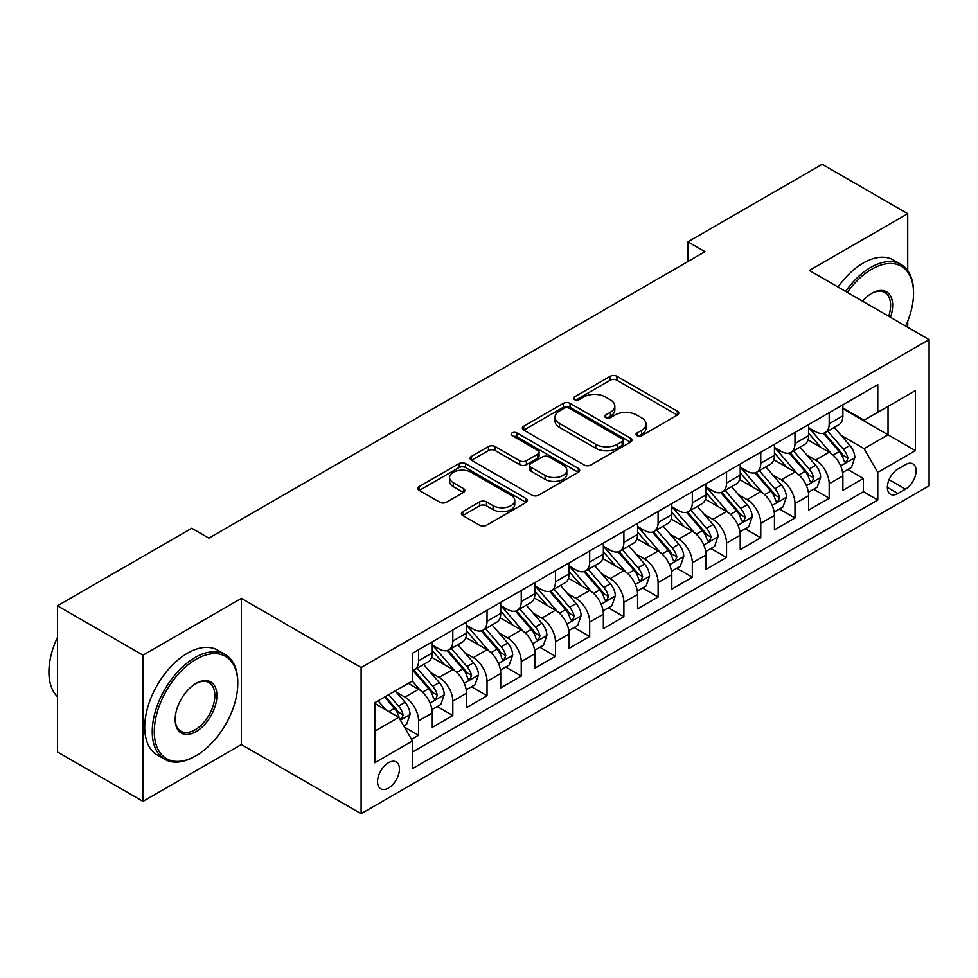 <?xml version="1.0" encoding="UTF-8"?>
<svg xmlns="http://www.w3.org/2000/svg" width="978" height="978" viewBox="0 0 978 978"><rect width="100%" height="100%" fill="white"/><g stroke="black" fill="none" stroke-linecap="round" stroke-linejoin="round"><path stroke-width="1.47" d="M636.996 435.675A3.325 1.919 0 0 0 641.69 435.675L677.375 415.063A4.756 2.738 0 0 0 678.769 413.132A4.756 2.738 0 0 0 677.375 411.188L616.922 376.286A4.756 2.738 0 0 0 610.211 376.286L574.526 396.885A3.325 1.919 0 0 0 573.548 398.242A3.325 1.919 0 0 0 574.526 399.599A3.325 1.919 0 0 0 579.233 399.599L583.842 396.934A15.196 8.778 0 0 1 605.345 396.934L610.382 399.843A15.196 8.778 0 0 1 614.832 406.053A15.196 8.778 0 0 1 610.382 412.251L605.761 414.929A3.325 1.919 0 0 0 604.783 416.286A3.325 1.919 0 0 0 605.761 417.643A3.325 1.919 0 0 0 610.468 417.643L615.076 414.965A15.196 8.778 0 0 1 636.568 414.965L641.617 417.875A15.196 8.778 0 0 1 646.067 424.085A15.196 8.778 0 0 1 641.617 430.296L636.996 432.961A3.325 1.919 0 0 0 636.018 434.318A3.325 1.919 0 0 0 636.996 435.675L636.996 432.961M388.486 788.036A15.489 8.936 120 0 0 398.608 774.38A15.489 8.936 120 0 0 396.237 761.984A15.489 8.936 120 0 0 388.486 762.742A15.489 8.936 120 0 0 378.376 776.385A15.489 8.936 120 0 0 380.748 788.794A15.489 8.936 120 0 0 388.486 788.036M462.777 511.628A4.756 2.738 0 0 0 461.384 513.572A4.756 2.738 0 0 0 462.777 515.504L479.733 525.296A4.756 2.738 0 0 0 486.445 525.296L526.078 502.423A4.756 2.738 0 0 0 527.472 500.479A4.756 2.738 0 0 0 526.078 498.548L465.626 463.645A4.756 2.738 0 0 0 458.914 463.645L419.281 486.518A4.756 2.738 0 0 0 417.887 488.462A4.756 2.738 0 0 0 419.281 490.394L439.77 502.227A4.756 2.738 0 0 0 446.481 502.227L463.438 492.435A4.756 2.738 0 0 0 464.831 490.491A4.756 2.738 0 0 0 463.438 488.56L453.279 482.692A12.702 7.335 0 0 1 449.562 477.508A12.702 7.335 0 0 1 457.411 470.724A12.702 7.335 0 0 1 471.249 472.313L511.054 495.296A12.702 7.335 0 0 1 514.77 500.479A12.702 7.335 0 0 1 506.922 507.264A12.702 7.335 0 0 1 493.083 505.675L486.445 501.836A4.756 2.738 0 0 0 479.733 501.836L462.777 511.628L462.777 515.504M241.358 598.389L142.996 655.187L57.457 605.798L57.457 751.984L142.996 801.361L241.358 744.576L361.114 813.708L361.114 667.534L241.358 598.389L241.358 744.576M907.718 270.588L907.718 213.669L809.344 270.466L929.1 339.611L361.114 667.534M907.718 213.669L822.18 164.292L687.876 241.823L687.876 261.578M57.457 605.798L191.749 528.254L208.864 538.132L704.991 251.701L687.876 241.823M584.184 465.002A4.756 2.738 0 0 0 590.895 465.002L630.529 442.117A4.756 2.738 0 0 0 631.922 440.173A4.756 2.738 0 0 0 630.529 438.242L570.076 403.339A4.756 2.738 0 0 0 563.352 403.339L523.731 426.212A4.756 2.738 0 0 0 522.338 428.156A4.756 2.738 0 0 0 523.731 430.1L584.184 465.002M513.474 436.384A3.325 1.919 0 0 1 516.849 436.86L516.849 432.912L578.304 468.389A4.756 2.738 0 0 1 579.697 470.332A4.756 2.738 0 0 1 578.304 472.264L538.67 495.149A4.756 2.738 0 0 1 531.959 495.149L471.506 460.247L471.506 456.371A4.756 2.738 0 0 0 470.112 458.303A4.756 2.738 0 0 0 471.506 460.247M471.506 456.371L488.462 446.579A4.756 2.738 0 0 1 495.186 446.579L519.697 460.736A4.756 2.738 0 0 0 526.421 460.736L537.668 454.232A4.756 2.738 0 0 0 539.061 452.301A4.756 2.738 0 0 0 537.668 450.357L512.142 435.626A3.325 1.919 0 0 1 511.164 434.269A3.325 1.919 0 0 1 513.218 432.496A3.325 1.919 0 0 1 516.849 432.912M411.506 739.38L418.596 735.285L404.403 727.094M396.322 692.204L404.916 697.155A19.352 11.174 60 0 1 418.596 720.872L432.288 712.962L432.288 727.387L452.814 715.529L437.252 706.544M430.54 672.448L439.134 677.412A19.352 11.174 60 0 1 452.814 701.116L466.506 693.206L466.506 707.632L487.032 695.774L471.469 686.788M464.758 652.693L473.352 657.656A19.352 11.174 60 0 1 487.032 681.36L500.724 673.451L500.724 687.876L521.25 676.03L505.675 667.033M498.976 632.937L507.558 637.9A19.352 11.174 60 0 1 521.25 661.605L534.929 653.707L534.929 668.121L555.467 656.275L539.893 647.277M533.181 613.182L541.775 618.145A19.352 11.174 60 0 1 555.467 641.849L569.147 633.952L569.147 648.365L589.685 636.519L574.11 627.521M567.399 593.426L575.993 598.389A19.352 11.174 60 0 1 589.685 622.094L603.365 614.196L603.365 628.61L623.891 616.763L608.328 607.778M601.617 573.67L610.211 578.634A19.352 11.174 60 0 1 623.891 602.338L637.583 594.441L637.583 608.854L658.108 597.008L642.546 588.022M635.834 553.927L644.429 558.878A19.352 11.174 60 0 1 658.108 582.582L671.8 574.685L671.8 589.111L692.326 577.252L676.764 568.267M670.052 534.171L678.646 539.122A19.352 11.174 60 0 1 692.326 562.827L706.018 554.929L706.018 569.355L726.544 557.497L710.969 548.511M704.27 514.416L712.852 519.367A19.352 11.174 60 0 1 726.544 543.083L740.224 535.174L740.224 549.599L760.762 537.741L745.187 528.756M738.476 494.66L747.07 499.624A19.352 11.174 60 0 1 760.762 523.328L774.442 515.418L774.442 529.844L794.98 517.985L779.405 509M772.693 474.905L781.288 479.868A19.352 11.174 60 0 1 794.98 503.572L808.659 495.663L808.659 510.088L829.185 498.23L829.185 483.817A19.352 11.174 -120 0 0 815.505 460.112L806.911 455.149M813.623 489.244L829.185 498.23M432.288 712.962A19.352 11.174 -120 0 0 418.596 689.258L408.339 683.329M466.506 693.206A19.352 11.174 -120 0 0 452.814 669.502L431.653 657.289M500.724 673.451A19.352 11.174 -120 0 0 487.032 649.747L465.87 637.534M534.929 653.707A19.352 11.174 -120 0 0 521.25 629.991L500.088 617.778M569.147 633.952A19.352 11.174 -120 0 0 555.467 610.248L534.306 598.023M603.365 614.196A19.352 11.174 -120 0 0 589.685 590.492L568.524 578.267M637.583 594.441A19.352 11.174 -120 0 0 623.891 570.736L602.741 558.511M671.8 574.685A19.352 11.174 -120 0 0 658.108 550.981L636.947 538.768M706.018 554.929A19.352 11.174 -120 0 0 692.326 531.225L671.165 519.012M740.224 535.174A19.352 11.174 -120 0 0 726.544 511.47L705.382 499.257M774.442 515.418A19.352 11.174 -120 0 0 760.762 491.714L739.6 479.501M808.659 495.663A19.352 11.174 -120 0 0 794.98 471.958L773.818 459.746M905.494 464.648L897.963 469A15 8.655 120 0 0 888.158 482.215A15 8.655 120 0 0 890.469 494.232A15 8.655 120 0 0 897.963 493.499L905.494 489.147A15 8.655 120 0 0 915.286 475.931A15 8.655 120 0 0 912.987 463.914A15 8.655 120 0 0 905.494 464.648M361.114 813.708L929.1 485.797L929.1 339.611M374.806 731.141L398.755 717.314L412.447 741.018L412.447 768.671L877.779 500.015L877.779 472.362L864.087 448.657L841.129 435.393M412.447 741.018L374.806 762.742L374.806 702.693L412.447 680.957L412.447 653.304L877.779 384.647L877.779 412.3L915.408 390.577L915.408 450.626L877.779 472.362M432.288 645.003L439.134 648.964A19.352 11.174 60 0 0 448.804 649.918L462.496 642.02A19.352 11.174 -120 0 0 466.506 633.157L466.506 622.094M466.506 625.26L473.352 629.209A19.352 11.174 60 0 0 483.022 630.162L496.714 622.265A19.352 11.174 -120 0 0 500.724 613.402L500.724 602.338M500.724 605.504L507.558 609.453A19.352 11.174 60 0 0 517.24 610.406L530.932 602.509A19.352 11.174 -120 0 0 534.929 593.646L534.929 582.582M534.929 585.749L541.775 589.697A19.352 11.174 60 0 0 551.458 590.651L565.137 582.754A19.352 11.174 -120 0 0 569.147 573.89L569.147 562.827M569.147 565.993L575.993 569.942A19.352 11.174 60 0 0 585.675 570.907L599.355 562.998A19.352 11.174 -120 0 0 603.365 554.135L603.365 543.071M603.365 546.237L610.211 550.186A19.352 11.174 60 0 0 619.881 551.152L633.573 543.242A19.352 11.174 -120 0 0 637.583 534.379L637.583 523.328M637.583 526.482L644.429 530.431A19.352 11.174 60 0 0 654.099 531.396L667.791 523.487A19.352 11.174 -120 0 0 671.8 514.636L671.8 503.572M671.8 506.726L678.646 510.675A19.352 11.174 60 0 0 688.316 511.641L702.008 503.731A19.352 11.174 -120 0 0 706.018 494.88L706.018 483.817M706.018 486.971L712.852 490.932A19.352 11.174 60 0 0 722.534 491.885L736.226 483.988A19.352 11.174 -120 0 0 740.224 475.125L740.224 464.061M740.224 467.215L747.07 471.176A19.352 11.174 60 0 0 756.752 472.129L770.432 464.232A19.352 11.174 -120 0 0 774.442 455.369L774.442 444.305M774.442 447.472L781.288 451.42A19.352 11.174 60 0 0 790.97 452.374L804.649 444.477A19.352 11.174 -120 0 0 808.659 435.613L808.659 424.55M412.447 752.082L863.403 491.714L863.403 478.486L842.877 490.333L842.877 475.919A19.352 11.174 -120 0 0 829.185 452.203L808.036 439.99M808.659 427.716L815.505 431.665A19.352 11.174 -120 0 0 825.175 432.618A19.352 11.174 -120 0 0 829.185 423.755L829.185 412.704M825.175 432.618L838.867 424.721A19.352 11.174 -120 0 0 842.877 415.858L842.877 404.794M418.596 649.747L418.596 660.81A19.352 11.174 60 0 1 414.586 669.673A19.352 11.174 60 0 1 412.447 670.456M414.586 669.673L428.278 661.776A19.352 11.174 -120 0 0 432.288 652.913L432.288 641.849M452.814 629.991L452.814 641.055A19.352 11.174 60 0 1 448.804 649.918M487.032 610.235L487.032 621.299A19.352 11.174 60 0 1 483.022 630.162M521.25 590.492L521.25 601.556A19.352 11.174 60 0 1 517.24 610.406M555.467 570.736L555.467 581.8A19.352 11.174 60 0 1 551.458 590.651M589.685 550.981L589.685 562.044A19.352 11.174 60 0 1 585.675 570.907M623.891 531.225L623.891 542.289A19.352 11.174 60 0 1 619.881 551.152M658.108 511.47L658.108 522.533A19.352 11.174 60 0 1 654.099 531.396M692.326 491.714L692.326 502.778A19.352 11.174 60 0 1 688.316 511.641M726.544 471.958L726.544 483.022A19.352 11.174 60 0 1 722.534 491.885M760.762 452.203L760.762 463.266A19.352 11.174 60 0 1 756.752 472.129M794.98 432.447L794.98 443.511A19.352 11.174 60 0 1 790.97 452.374M794.98 503.572L794.98 517.985M760.762 523.328L760.762 537.741M726.544 543.083L726.544 557.497M692.326 562.827L692.326 577.252M658.108 582.582L658.108 597.008M623.891 602.338L623.891 616.763M589.685 622.094L589.685 636.519M555.467 641.849L555.467 656.275M521.25 661.605L521.25 676.03M487.032 681.36L487.032 695.774M452.814 701.116L452.814 715.529M418.596 720.872L418.596 735.285M398.755 717.314L374.806 703.488M864.087 448.657L888.036 434.819L888.036 406.383L915.408 390.577M842.877 408.743L915.408 450.626M842.877 407.96L864.087 420.21L877.779 412.3M907.718 327.263L907.718 321.187M142.996 655.187L142.996 801.361M847.84 469.489L863.403 478.486M863.403 491.714L877.779 500.015M638.328 436.139L641.617 434.244A15.196 8.778 0 0 0 646.067 428.034L646.067 424.085M614.832 406.053L614.832 410.002A15.196 8.778 0 0 1 610.382 416.212L607.093 418.107M677.314 415.1L616.922 380.234A4.756 2.738 0 0 0 610.211 380.234L575.859 400.075M630.468 442.154L570.076 407.288A4.756 2.738 0 0 0 563.352 407.288L523.792 430.137M622.13 441.53A3.325 1.919 0 0 0 623.108 440.173A3.325 1.919 0 0 0 622.13 438.816L569.074 408.181A3.325 1.919 0 0 0 564.367 408.181L559.502 410.992A15.196 8.778 0 0 0 555.039 417.203A15.196 8.778 0 0 0 559.502 423.401L595.773 444.342A15.196 8.778 0 0 0 617.265 444.342L622.13 441.53L622.13 445.491A3.325 1.919 0 0 0 623.108 444.134L623.108 440.173M555.039 417.203L555.039 421.151A15.196 8.778 0 0 0 559.502 427.362L559.502 423.401M622.13 445.491L617.265 448.303A15.196 8.778 0 0 1 595.773 448.303L559.502 427.362M471.567 460.283L488.462 450.528L488.462 446.579M539.061 452.301L539.061 456.249A4.756 2.738 0 0 1 537.668 458.193L526.421 464.684A4.756 2.738 0 0 1 519.697 464.684L495.186 450.528A4.756 2.738 0 0 0 488.462 450.528M516.849 436.86L578.242 472.301M545.137 475.418A12.702 7.335 0 0 0 558.988 477.007A12.702 7.335 0 0 0 566.824 470.235A12.702 7.335 0 0 0 563.108 465.051L549.086 456.946A4.756 2.738 0 0 0 542.362 456.946L531.115 463.45A4.756 2.738 0 0 0 529.721 465.381A4.756 2.738 0 0 0 531.115 467.325L545.137 475.418L545.137 479.367A12.702 7.335 0 0 0 558.988 480.956A12.702 7.335 0 0 0 566.824 474.183L566.824 470.235M529.721 465.381L529.721 469.342A4.756 2.738 0 0 0 531.115 471.274L531.115 467.325M545.137 479.367L531.115 471.274M514.77 500.479L514.77 504.428A12.702 7.335 0 0 1 506.922 511.213A12.702 7.335 0 0 1 493.083 509.624L486.445 505.785A4.756 2.738 0 0 0 479.733 505.785L462.839 515.54M449.562 477.508L449.562 481.457A12.702 7.335 0 0 0 453.279 486.641L453.279 482.692M463.376 492.472L453.279 486.641M526.017 502.46L465.626 467.594A4.756 2.738 0 0 0 458.914 467.594L419.342 490.43M842.584 472.521L851.435 467.423L854.845 457.545A12.824 7.408 -120 0 0 849.858 445.503L834.222 427.398M831.092 453.462L812.547 431.995A37.017 21.369 -120 0 0 808.659 427.924M820.921 447.435L810.554 435.43A30.721 17.738 -120 0 0 808.659 433.364M823.439 433.315L839.246 451.628A12.824 7.408 60 0 1 843.818 460.455L844.76 461.983L846.483 461.738L847.926 458.083A12.824 7.408 -120 0 0 843.354 449.257L827.718 431.151M824.368 433.022L841.361 452.692A6.528 3.778 60 0 1 842.999 455.247L847.926 458.083M905.628 326.053A59.035 34.083 120 0 0 913.538 293.29A59.035 34.083 120 0 0 871.789 269.182A59.035 34.083 120 0 0 847.351 292.41M845.591 291.395A60.489 34.927 -60 0 1 870.762 267.41A60.489 34.927 -60 0 1 901.007 264.415A60.489 34.927 -60 0 1 913.538 292.104L913.538 293.29M862.51 301.163A29.511 17.042 -60 0 1 871.789 293.29L871.789 293.29A29.511 17.042 -60 0 1 890.481 317.312M838.06 287.043A60.489 34.927 -60 0 1 863.232 263.058A60.489 34.927 -60 0 1 893.476 260.062L901.007 264.415M888.684 316.273A28.069 16.198 120 0 0 884.797 292.483A28.069 16.198 120 0 0 871.264 293.596M195.001 756.324L196.028 755.737A59.035 34.083 120 0 0 237.776 683.426A59.035 34.083 120 0 0 196.028 659.331A59.035 34.083 120 0 0 154.279 731.63A59.035 34.083 120 0 0 196.028 755.737L195.001 756.324A60.489 34.927 -60 0 1 164.756 759.319A60.489 34.927 -60 0 1 155.49 710.847A60.489 34.927 -60 0 1 195.001 657.558A60.489 34.927 -60 0 1 225.246 654.551A60.489 34.927 -60 0 1 237.776 682.241L237.776 683.426M196.028 731.63A29.511 17.042 -60 0 1 175.16 719.576A29.511 17.042 -60 0 1 196.028 683.426L196.028 683.426A29.511 17.042 -60 0 1 216.896 695.48A29.511 17.042 -60 0 1 196.028 731.63M175.16 718.977A28.069 16.198 120 0 0 180.967 731.238A28.069 16.198 120 0 0 195.001 729.857A28.069 16.198 120 0 0 213.338 705.126A28.069 16.198 120 0 0 209.035 682.632A28.069 16.198 120 0 0 195.502 683.744M164.756 759.319L157.226 754.979A60.489 34.927 -60 0 1 147.959 706.507A60.489 34.927 -60 0 1 187.47 653.206A60.489 34.927 -60 0 1 217.715 650.211L225.246 654.551M57.457 696.666A60.489 34.927 -60 0 1 57.457 637.399M808.378 492.276L817.217 487.178L820.64 477.301A12.824 7.408 -120 0 0 815.64 465.259L800.004 447.154M796.874 473.218L778.341 451.75A37.017 21.369 -120 0 0 774.442 447.679M786.703 467.191L776.336 455.186A30.721 17.738 -120 0 0 774.442 453.12M789.222 453.071L805.028 471.384A12.824 7.408 60 0 1 809.601 480.21L810.542 481.738L812.266 481.494L813.708 477.839A12.824 7.408 -120 0 0 809.136 469.012L793.513 450.907M790.151 452.777L807.143 472.447A6.528 3.778 60 0 1 808.794 475.002L813.708 477.839M774.16 512.032L782.999 506.922L786.422 497.044A12.824 7.408 -120 0 0 781.422 485.015L765.786 466.909M762.657 492.973L744.124 471.506A37.017 21.369 -120 0 0 740.224 467.435M752.498 486.946L742.119 474.941A30.721 17.738 -120 0 0 740.224 472.875M755.004 472.826L770.823 491.139A12.824 7.408 60 0 1 775.395 499.966L776.324 501.482L778.06 501.237L779.49 497.594A12.824 7.408 -120 0 0 774.931 488.768L759.295 470.662M755.933 472.533L772.926 492.203A6.528 3.778 60 0 1 774.576 494.758L779.49 497.594M739.943 531.787L748.781 526.677L752.204 516.8A12.824 7.408 -120 0 0 747.204 504.758L731.581 486.665M728.439 512.716L709.906 491.262A37.017 21.369 -120 0 0 706.018 487.191M718.28 506.702L707.901 494.697A30.721 17.738 -120 0 0 706.018 492.631M720.786 492.582L736.605 510.883A12.824 7.408 60 0 1 741.177 519.721L742.106 521.237L743.842 520.993L745.285 517.35A12.824 7.408 -120 0 0 740.713 508.511L725.077 490.418M721.715 492.276L738.708 511.959A6.528 3.778 60 0 1 740.358 514.514L745.285 517.35M705.725 551.543L714.563 546.433L717.986 536.555A12.824 7.408 -120 0 0 712.999 524.514L697.363 506.421M694.233 532.472L675.688 511.005A37.017 21.369 -120 0 0 671.8 506.946M684.062 526.457L673.695 514.44A30.721 17.738 -120 0 0 671.8 512.386M686.58 512.338L702.387 530.638A12.824 7.408 60 0 1 706.96 539.477L707.889 540.993L709.625 540.748L711.067 537.105A12.824 7.408 -120 0 0 706.495 528.267L690.859 510.174M687.51 512.032L704.49 531.702A6.528 3.778 60 0 1 706.14 534.257L711.067 537.105M671.507 571.299L680.346 566.189L683.769 556.311A12.824 7.408 -120 0 0 678.781 544.269L663.145 526.176M660.016 552.228L641.47 530.761A37.017 21.369 -120 0 0 637.583 526.69M649.844 546.201L639.478 534.196A30.721 17.738 -120 0 0 637.583 532.142M652.363 532.093L668.17 550.394A12.824 7.408 60 0 1 672.742 559.233L673.671 560.749L675.407 560.504L676.849 556.861A12.824 7.408 -120 0 0 672.277 548.022L656.641 529.929M653.292 531.787L670.285 551.458A6.528 3.778 60 0 1 671.923 554.013L676.849 556.861M637.289 591.054L646.14 585.944L649.551 576.066A12.824 7.408 -120 0 0 644.563 564.025L628.927 545.932M625.798 571.983L607.252 550.516A37.017 21.369 -120 0 0 603.365 546.445M615.627 565.956L605.26 553.951A30.721 17.738 -120 0 0 603.365 551.885M618.145 551.849L633.952 570.15A12.824 7.408 60 0 1 638.524 578.988L639.465 580.504L641.189 580.26L642.632 576.617A12.824 7.408 -120 0 0 638.059 567.778L622.424 549.685M619.074 551.543L636.067 571.213A6.528 3.778 60 0 1 637.705 573.768L642.632 576.617M603.084 610.798L611.922 605.7L615.345 595.822A12.824 7.408 -120 0 0 610.345 583.78L594.71 565.675M591.58 591.739L573.047 570.272A37.017 21.369 -120 0 0 569.147 566.201M581.409 585.712L571.042 573.707A30.721 17.738 -120 0 0 569.147 571.641M583.927 571.592L599.734 589.905A12.824 7.408 60 0 1 604.306 598.744L605.248 600.26L606.971 600.015L608.414 596.372A12.824 7.408 -120 0 0 603.842 587.534L588.218 569.428M584.856 571.299L601.849 590.969A6.528 3.778 60 0 1 603.499 593.524L608.414 596.372M568.866 630.553L577.705 625.455L581.128 615.578A12.824 7.408 -120 0 0 576.128 603.536L560.492 585.431M557.362 611.494L538.829 590.027A37.017 21.369 -120 0 0 534.929 585.956M547.203 605.468L536.824 593.463A30.721 17.738 -120 0 0 534.929 591.397M549.709 591.348L565.529 609.661A12.824 7.408 60 0 1 570.101 618.487L571.03 620.015L572.766 619.771L574.196 616.128A12.824 7.408 -120 0 0 569.636 607.289L554 589.184M550.638 591.054L567.631 610.724A6.528 3.778 60 0 1 569.282 613.279L574.196 616.128M534.648 650.309L543.487 645.211L546.91 635.333A12.824 7.408 -120 0 0 541.91 623.292L526.286 605.186M523.144 631.25L504.611 609.783A37.017 21.369 -120 0 0 500.724 605.712M512.985 625.223L502.606 613.218A30.721 17.738 -120 0 0 500.724 611.152M515.492 611.103L531.311 629.416A12.824 7.408 60 0 1 535.883 638.243L536.812 639.771L538.548 639.526L539.99 635.871A12.824 7.408 -120 0 0 535.418 627.045L519.783 608.939M516.421 610.81L533.413 630.48A6.528 3.778 60 0 1 535.064 633.035L539.99 635.871M500.43 670.064L509.269 664.967L512.692 655.089A12.824 7.408 -120 0 0 507.704 643.047L492.068 624.942M488.939 651.006L470.394 629.539A37.017 21.369 -120 0 0 466.506 625.468M478.768 644.979L468.401 632.974A30.721 17.738 -120 0 0 466.506 630.908M481.286 630.859L497.093 649.172A12.824 7.408 60 0 1 501.665 657.998L502.594 659.527L504.33 659.282L505.773 655.627A12.824 7.408 -120 0 0 501.201 646.8L485.565 628.695M482.215 630.565L499.196 650.236A6.528 3.778 60 0 1 500.846 652.791L505.773 655.627M466.213 689.82L475.051 684.71L478.474 674.832A12.824 7.408 -120 0 0 473.486 662.803L457.851 644.698M454.721 670.761L436.176 649.294A37.017 21.369 -120 0 0 432.288 645.223M444.55 664.734L434.183 652.729A30.721 17.738 -120 0 0 432.288 650.663M447.068 650.615L462.875 668.928A12.824 7.408 60 0 1 467.447 677.754L468.376 679.27L470.112 679.025L471.555 675.382A12.824 7.408 -120 0 0 466.983 666.556L451.347 648.451M447.997 650.321L464.99 669.991A6.528 3.778 60 0 1 466.628 672.546L471.555 675.382M431.995 709.576L440.846 704.466L444.256 694.588A12.824 7.408 -120 0 0 439.269 682.546L423.633 664.453M420.503 690.505L412.313 681.03M410.332 684.49L409 682.95M412.85 670.37L428.657 688.671A12.824 7.408 60 0 1 433.23 697.51L434.171 699.025L435.895 698.781L437.337 695.138A12.824 7.408 -120 0 0 432.765 686.311L417.129 668.206M413.78 670.064L430.772 689.747A6.528 3.778 60 0 1 432.41 692.302L437.337 695.138M403.718 725.908L406.628 724.221L410.051 714.343A12.824 7.408 -120 0 0 405.051 702.302L395.21 690.908M386.029 709.955L378.107 700.786M376.114 704.246L374.806 702.717M384.599 697.033L394.44 708.427A12.824 7.408 60 0 1 399.012 717.265L399.953 718.781L401.677 718.537L403.119 714.894A12.824 7.408 -120 0 0 398.547 706.055L388.706 694.661M385.393 696.58L396.555 709.49A6.528 3.778 60 0 1 398.205 712.045L403.119 714.894M404.916 697.155L418.596 689.258M439.134 677.412L452.814 669.502M473.352 657.656L487.032 649.747M507.558 637.9L521.25 629.991M541.775 618.145L555.467 610.248M575.993 598.389L589.685 590.492M610.211 578.634L623.891 570.736M644.429 558.878L658.108 550.981M678.646 539.122L692.326 531.225M712.852 519.367L726.544 511.47M747.07 499.624L760.762 491.714M781.288 479.868L794.98 471.958M815.505 460.112L829.185 452.203M829.185 423.755L842.877 415.858M418.596 660.81L432.288 652.913M452.814 641.055L466.506 633.157M487.032 621.299L500.724 613.402M521.25 601.556L534.929 593.646M555.467 581.8L569.147 573.89M589.685 562.044L603.365 554.135M623.891 542.289L637.583 534.379M658.108 522.533L671.8 514.636M692.326 502.778L706.018 494.88M726.544 483.022L740.224 475.125M760.762 463.266L774.442 455.369M794.98 443.511L808.659 435.613M829.185 483.817L842.877 475.919M889.088 479.672L905.494 489.147M887.352 487.374L897.963 493.499M641.617 434.244L641.617 430.296M605.761 417.643L605.761 414.929M610.382 416.212L610.382 412.251M574.526 399.599L574.526 396.885M610.211 380.234L610.211 376.286M616.922 380.234L616.922 376.286M677.375 415.063L677.375 411.188M523.731 430.1L523.731 426.212M563.352 407.288L563.352 403.339M570.076 407.288L570.076 403.339M630.529 442.117L630.529 438.242M595.773 448.303L595.773 444.342M617.265 448.303L617.265 444.342M495.186 450.528L495.186 446.579M519.697 464.684L519.697 460.736M526.421 464.684L526.421 460.736M537.668 458.193L537.668 454.232M578.304 472.264L578.304 468.389M479.733 505.785L479.733 501.836M486.445 505.785L486.445 501.836M493.083 509.624L493.083 505.675M463.438 492.435L463.438 488.56M419.281 490.394L419.281 486.518M458.914 467.594L458.914 463.645M465.626 467.594L465.626 463.645M526.078 502.423L526.078 498.548M840.628 465.944L854.772 457.79M812.547 431.995L814.319 430.98M843.354 449.257L849.858 445.503M833.134 455.161L839.246 451.628M806.422 485.699L820.554 477.545M778.341 451.75L780.102 450.736M809.136 469.012L815.64 465.259M798.916 474.905L805.028 471.384M772.204 505.455L786.336 497.301M744.124 471.506L745.884 470.479M774.931 488.768L781.422 485.015M764.698 494.66L770.823 491.139M737.987 525.21L752.119 517.056M709.906 491.262L711.666 490.235M740.713 508.511L747.204 504.758M730.493 514.416L736.605 510.883M703.769 544.966L717.901 536.8M675.688 511.005L677.448 509.99M706.495 528.267L712.999 524.514M696.275 534.171L702.387 530.638M669.551 564.722L683.683 556.555M641.47 530.761L643.231 529.746M672.277 548.022L678.781 544.269M662.057 553.927L668.17 550.394M635.333 584.477L649.478 576.311M607.252 550.516L609.025 549.502M638.059 567.778L644.563 564.025M627.839 573.683L633.952 570.15M601.128 604.233L615.26 596.067M573.047 570.272L574.807 569.257M603.842 587.534L610.345 583.78M593.622 593.438L599.734 589.905M566.91 623.988L581.042 615.822M538.829 590.027L540.589 589.013M569.636 607.289L576.128 603.536M559.404 613.194L565.529 609.661M532.692 643.732L546.824 635.578M504.611 609.783L506.372 608.768M535.418 627.045L541.91 623.292M525.198 632.949L531.311 629.416M498.474 663.487L512.606 655.333M470.394 629.539L472.154 628.524M501.201 646.8L507.704 643.047M490.98 652.693L497.093 649.172M464.257 683.243L478.389 675.089M436.176 649.294L437.936 648.267M466.983 666.556L473.486 662.803M456.763 672.448L462.875 668.928M430.039 702.999L444.183 694.845M432.765 686.311L439.269 682.546M422.545 692.204L428.657 688.671M400.381 720.126L409.965 714.6M398.547 706.055L405.051 702.302M388.914 711.629L394.44 708.427"/></g></svg>
